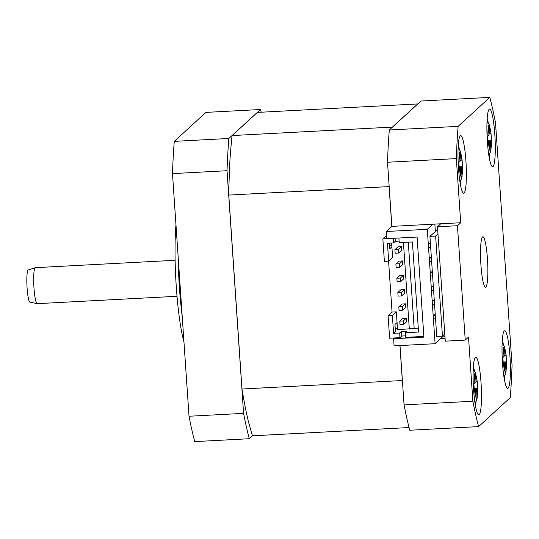 <?xml version="1.0" encoding="UTF-8"?>
<svg xmlns="http://www.w3.org/2000/svg" width="539" height="539" viewBox="0 0 539 539"><rect width="100%" height="100%" fill="white"/><g stroke="black" fill="none" stroke-linecap="round" stroke-linejoin="round"><path stroke-width="0.81" d="M487.364 141.38A28.836 3.928 -93 0 1 488.684 110.05A28.836 3.928 -93 0 1 494.829 134.555A28.836 3.928 -93 0 1 491.635 165.985A28.836 3.928 -93 0 1 487.364 141.38M488.246 122.757A21.627 2.944 87 0 0 487.182 118.533M502.476 362.99A28.836 3.928 -93 0 1 503.79 331.66A28.836 3.928 -93 0 1 509.934 356.164A28.836 3.928 -93 0 1 506.748 387.595A28.836 3.928 -93 0 1 502.476 362.99M503.352 344.367A21.627 2.944 87 0 0 502.294 340.143M458.453 167.838A28.836 3.928 -93 0 1 459.767 136.508A28.836 3.928 -93 0 1 465.912 161.013A28.836 3.928 -93 0 1 462.725 192.443A28.836 3.928 -93 0 1 458.453 167.838M459.329 149.222A21.627 2.944 87 0 0 458.271 144.991M473.559 389.448A28.836 3.928 -93 0 1 474.879 358.118A28.836 3.928 -93 0 1 481.024 382.623A28.836 3.928 -93 0 1 477.83 414.053A28.836 3.928 -93 0 1 473.559 389.448M474.441 370.832A21.627 2.944 87 0 0 473.377 366.601M488.051 140.308L491.44 140.127L490.955 132.978L489.89 134.043L489.176 125.109L488.246 125.964L488.961 134.891L487.687 135.963L488.179 143.111L489.446 142.04L489.951 150.981L490.888 150.132L490.382 141.191L491.379 140.275A11.898 1.624 87 0 1 490.901 148.852M459.087 165.999L459.262 169.576L460.535 168.505L461.04 177.446L461.97 176.59L461.465 167.649L462.529 166.585L462.354 163.007L462.044 159.436L460.98 160.501L460.266 151.567L459.336 152.422L460.043 161.35L458.777 162.428L459.087 165.999M461.99 175.316A11.898 1.624 87 0 0 462.469 166.733L459.14 166.767M474.246 388.376L477.635 388.195L477.15 381.046L476.085 382.111L475.371 373.177L474.441 374.032L475.155 382.966L473.882 384.037L474.374 391.186L475.641 390.115L476.146 399.055L477.082 398.2L476.577 389.259L477.574 388.343A11.898 1.624 87 0 1 477.096 396.926M503.109 361.143L503.285 364.728L504.551 363.65L505.063 372.59L505.993 371.742L505.488 362.801L506.552 361.736L506.37 358.159L506.06 354.588L505.003 355.652L504.288 346.718L503.352 347.574L504.066 356.501L502.799 357.573L503.109 361.143M506.013 370.468A11.898 1.624 87 0 0 506.485 361.885L503.156 361.918M37.157 303.659L29.928 302.109A16.089 2.19 -93 0 1 27.085 287.947A16.089 2.19 -93 0 1 28.237 269.992L35.257 267.688A18.023 2.459 87 0 0 33.964 287.799A18.023 2.459 87 0 0 37.157 303.659A18.023 2.459 87 0 0 37.245 303.666L177.014 296.282M178.106 256.173A79.3 10.807 87 0 0 179.379 286.957A79.3 10.807 87 0 0 182.209 316.305M183.961 342.002A75.696 10.315 -93 0 1 176.28 286.714A75.696 10.315 -93 0 1 175.963 224.696M487.458 259.01A25.232 3.436 87 0 0 482.863 236.803A25.232 3.436 87 0 0 480.929 264.986A25.232 3.436 87 0 0 485.524 287.199A25.232 3.436 87 0 0 487.458 259.01M394.427 337.96L393.598 338.721L394.083 345.87L435.094 343.707L442.553 336.875L442.506 336.093M435.364 231.386L434.865 224.103M442.553 336.875L444.971 336.747M437.661 229.52L429.927 236.358L436.745 336.444L442.452 336.141L444.783 334.005L445.275 341.16L465.245 340.102L457.443 225.72L460.71 222.735L391.88 226.373L387.514 162.246L456.338 158.607A194.653 26.526 -93 0 1 458.13 126.362L489.789 97.391A194.653 26.526 -93 0 1 495.509 122.757L512.05 365.395A194.653 26.526 -93 0 1 510.258 397.641L478.598 426.605A194.653 26.526 -93 0 1 472.878 401.245L468.506 337.118L465.245 340.102M440.693 338.586L445.079 338.351M457.443 225.72L437.473 226.778L444.783 334.005M437.473 226.778L440.74 223.793M400.005 345.56L404.055 404.877L472.878 401.245M460.71 222.735L456.338 158.607M252.535 435.768L249.301 438.726L194.741 441.609A194.653 26.526 -93 0 1 189.021 416.243L172.48 173.605L227.04 170.722A194.653 26.526 -93 0 1 228.832 138.476L260.492 109.511A194.653 26.526 -93 0 1 261.199 112.213M172.48 173.605A194.653 26.526 -93 0 1 174.272 141.359L228.832 138.476M174.272 141.359L205.925 112.395L260.492 109.511M249.301 438.726A194.653 26.526 -93 0 1 243.581 413.359L227.04 170.722M189.021 416.243L243.581 413.359M417.732 103.987A180.235 24.565 87 0 0 417.712 103.939L392.412 127.096L232.08 135.565A180.235 24.565 87 0 0 230.611 151.405L230.537 151.412A180.235 24.565 87 0 0 229.223 175.034L229.297 175.027A180.235 24.565 87 0 0 228.772 195.064L241.991 389.01A180.235 24.565 87 0 0 245.023 405.786L244.955 405.793A180.235 24.565 87 0 0 249.146 424.375L249.22 424.368A180.235 24.565 87 0 0 252.548 435.815L409.061 427.542M232.08 135.565L257.386 112.415L417.712 103.939M244.955 405.793L244.915 405.234M229.27 175.701L229.223 175.034M389.111 185.739A180.235 24.565 87 0 0 389.097 186.595L391.813 226.434M399.938 345.56L402.323 380.534L241.991 389.01M389.097 186.595L228.772 195.064M402.323 380.534A180.235 24.565 87 0 0 402.444 381.268M435.094 343.707L427.299 229.324L386.288 231.494L386.773 238.642L417.085 237.039L398.9 238.002L399.217 242.644L412.409 241.95L418.554 332.024L405.355 332.718L407.127 331.101L401.42 331.404L399.648 333.021L393.591 333.345L395.451 331.633L394.966 324.485L397.068 322.565L397.553 329.713L418.284 328.136M386.288 231.494L391.88 226.373M387.514 162.246A194.653 26.526 -93 0 1 389.306 130L458.13 126.362M489.789 97.391L420.959 101.029L389.306 130M478.598 426.605L409.775 430.243A194.653 26.526 -93 0 1 404.055 404.877M175.114 260.283L35.345 267.667A18.023 2.459 87 0 0 35.257 267.688M489.25 157.705A21.627 2.944 87 0 0 489.863 153.386M504.363 379.315A21.627 2.944 87 0 0 504.969 374.996M475.445 405.773A21.627 2.944 87 0 0 476.058 401.454M460.34 184.163A21.627 2.944 87 0 0 460.953 179.844M502.126 342.945L504.423 346.449L506 354.736A11.898 1.624 87 0 0 504.477 347.985M477.15 381.046L477.089 381.194A11.898 1.624 87 0 0 475.566 374.443M458.11 147.794L460.4 151.297L461.977 159.584A11.898 1.624 87 0 0 460.454 152.833M490.955 132.978L490.894 133.126A11.898 1.624 87 0 0 489.372 126.375M488.907 134.09L489.89 134.043M488.112 141.306L490.382 141.191M489.985 150.179L490.888 150.132M488.145 142.114L489.446 142.04M503.251 363.724L504.551 363.65M504.012 355.7L505.003 355.652M503.217 362.915L505.488 362.801M505.097 371.789L505.993 371.742M475.102 382.164L476.085 382.111M474.307 389.38L476.577 389.259M476.18 398.247L477.082 398.2M474.34 390.182L475.641 390.115M459.989 160.555L460.98 160.501M459.194 167.77L461.465 167.649M461.074 176.637L461.97 176.59M459.235 168.572L460.535 168.505M442.452 336.141L435.627 236.062L437.964 233.926M435.627 236.062L429.927 236.358M427.299 229.324L432.891 224.204M393.598 338.721L423.91 337.124L417.085 237.039L423.863 336.41L405.672 337.367L405.355 332.718M384.388 261.368L388.666 261.139L387.447 243.271L393.51 242.948L393.194 238.305L382.852 238.851L384.388 261.368M386.557 235.455L382.852 238.851M388.585 261.146L392.055 312.068L388.093 315.699L389.623 338.216L399.965 337.67L401.737 336.046L401.42 331.404M389.421 243.163L389.798 248.708L391.9 246.788L392.628 257.514L388.666 261.139M406.426 318.125L402.862 318.313L399.783 321.129L403.347 320.941L406.426 318.125L406.669 321.702L403.59 324.518L403.347 320.941M405.449 303.828L401.885 304.016L398.806 306.832L402.37 306.644L405.449 303.828L405.692 307.405L402.62 310.221L402.37 306.644M404.479 289.531L400.908 289.719L397.829 292.536L401.4 292.347L404.479 289.531L404.722 293.108L401.643 295.924L401.4 292.347M403.502 275.234L399.938 275.422L396.859 278.239L400.423 278.05L403.502 275.234L403.745 278.811L400.666 281.627L400.423 278.05M402.525 260.937L398.961 261.125L395.882 263.942L399.446 263.753L402.525 260.937L402.768 264.514L399.695 267.331L399.446 263.753M401.555 246.64L397.984 246.828L394.905 249.645L398.476 249.456L401.555 246.64L401.798 250.211L398.719 253.034L398.476 249.456M391.9 246.788L391.644 243.049M397.068 322.565L396.333 311.845L392.055 312.068M403.415 242.429L409.323 329.093M399.109 241.122L395.282 241.331L393.51 242.948M389.582 245.508L391.806 245.386M397.459 328.312L395.235 328.433M405.571 335.844L401.737 336.046M388.093 315.699L392.372 315.47L393.591 333.345M399.648 333.021L399.965 337.67M396.333 311.845L392.372 315.47M403.59 324.518L400.026 324.707L399.783 321.129M402.62 310.221L399.049 310.41L398.806 306.832M401.643 295.924L398.078 296.113L397.829 292.536M400.666 281.627L397.102 281.816L396.859 278.239M399.695 267.331L396.125 267.519L395.882 263.942M398.719 253.034L395.154 253.215L394.905 249.645M408.286 242.166L414.161 328.359M395.282 241.331L395.067 238.204M430.668 247.28L428.532 247.394M431.375 257.602L429.233 257.716M429.26 258.114L431.402 258.006M431.645 261.577L429.502 261.691M432.345 271.899L430.21 272.013M430.237 272.417L432.372 272.303M432.615 275.874L430.479 275.988M433.322 286.196L431.18 286.31M431.207 286.714L433.349 286.6M433.592 290.171L431.456 290.285M434.299 300.493L432.157 300.607M432.184 301.011L434.326 300.897M434.569 304.468L432.426 304.582M435.269 314.789L433.134 314.904M433.161 315.308L435.296 315.194M435.539 318.765L433.403 318.879M430.398 243.305L428.256 243.419M428.283 243.817L430.425 243.709M488.449 142.956A11.898 1.624 87 0 0 489.971 149.707M459.531 169.414A11.898 1.624 87 0 0 461.054 176.165M474.643 391.024A11.898 1.624 87 0 0 476.166 397.775M503.554 364.566A11.898 1.624 87 0 0 505.077 371.317M474.63 375.299A11.898 1.624 87 0 0 474.152 383.876M503.547 348.834A11.898 1.624 87 0 0 503.069 357.418M488.435 127.224A11.898 1.624 87 0 0 487.957 135.808M459.524 153.689A11.898 1.624 87 0 0 459.046 162.266M488.799 154.936L490.126 152.854L490.948 150.152L491.447 140.153M491.036 133.726L491.413 139.129M459.882 181.394L461.209 179.312L462.031 176.61L462.536 166.612M462.118 160.184L462.496 165.594M474.994 403.004L476.321 400.928L477.143 398.22L477.642 388.221M477.231 381.794L477.608 387.204M503.904 376.545L505.232 374.464L506.054 371.762L506.552 361.763M506.141 355.336L506.519 360.739M473.215 369.404L475.519 372.941L477.15 381.066M487.02 121.336L489.324 124.873L490.955 132.998"/></g></svg>

